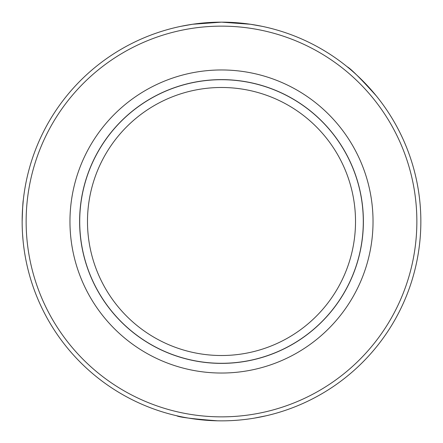 <?xml version="1.0" encoding="UTF-8"?>
<svg xmlns="http://www.w3.org/2000/svg" width="443" height="443" viewBox="0 0 443 443"><rect width="100%" height="100%" fill="white"/><g stroke="black" fill="none" stroke-linecap="round" stroke-linejoin="round"><path stroke-width="0.66" d="M180.639 26.381L192.539 24.265L221.5 22.15L250.461 24.265L262.361 26.381A199.35 199.35 0 0 1 347.09 66.688C350.778 68.654 360.519 78.394 376.312 95.909A199.35 199.35 0 0 1 266.326 415.744L254.432 418.109M22.15 221.5A199.35 199.35 0 0 1 321.175 48.857A199.35 199.35 0 0 1 321.175 394.143A199.35 199.35 0 0 1 22.15 221.5C22.554 208.216 22.936 201.061 23.307 200.037L22.549 208.919M22.549 234.07L23.097 240.931M176.674 415.744C179.022 417.212 192.627 418.901 217.491 420.811M26.137 221.5A195.363 195.363 0 0 1 319.181 52.313A195.363 195.363 0 0 1 319.181 390.687A195.363 195.363 0 0 1 26.137 221.5M373.034 221.5A151.534 151.534 0 0 0 145.73 90.267A151.534 151.534 0 0 0 145.73 352.733A151.534 151.534 0 0 0 373.034 221.5M79.618 221.5A141.882 141.882 0 0 1 221.5 79.618A141.882 141.882 0 0 1 363.382 221.5A141.882 141.882 0 0 1 221.5 363.382A141.882 141.882 0 0 1 79.618 221.5M87.487 221.5A134.013 134.013 0 0 0 288.509 337.56A134.013 134.013 0 0 0 288.509 105.44A134.013 134.013 0 0 0 87.487 221.5M79.712 221.5A141.788 141.788 0 0 1 292.397 98.706A141.788 141.788 0 0 1 292.397 344.294A141.788 141.788 0 0 1 79.712 221.5"/></g></svg>
